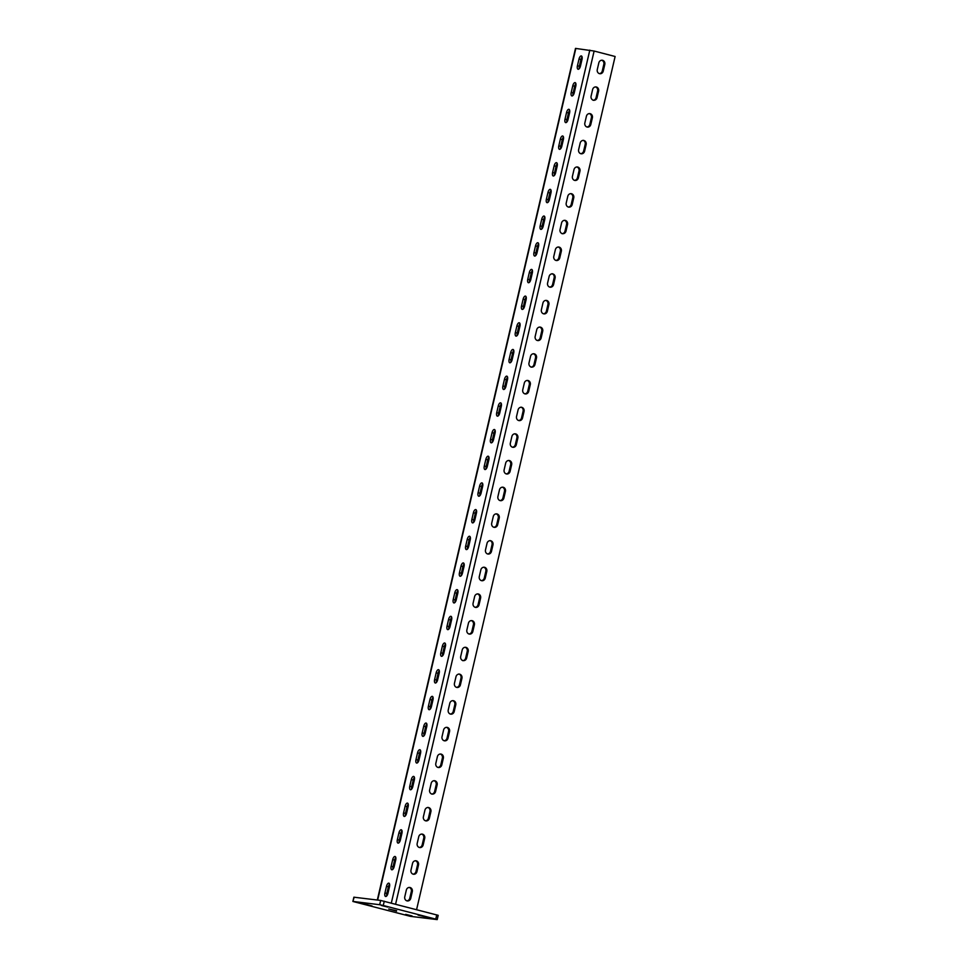 <?xml version="1.0" encoding="UTF-8"?>
<svg xmlns="http://www.w3.org/2000/svg" width="968" height="968" viewBox="0 0 968 968"><rect width="100%" height="100%" fill="white"/><g stroke="black" fill="none" stroke-linecap="round" stroke-linejoin="round"><path stroke-width="1.45" d="M410.989 870.075A3.424 3.073 97 0 0 416.954 871.624L418.503 864.956A3.424 3.073 97 0 0 412.537 863.408L410.989 870.075M417.196 843.394A3.424 3.073 97 0 0 423.161 844.943L424.71 838.276A3.424 3.073 97 0 0 418.745 836.727L417.196 843.394M423.403 816.714A3.424 3.073 97 0 0 429.369 818.262L430.917 811.595A3.424 3.073 97 0 0 424.964 810.034L423.403 816.714M429.623 790.021A3.424 3.073 97 0 0 435.576 791.582L437.137 784.903A3.424 3.073 97 0 0 431.171 783.354L429.623 790.021M435.83 763.341A3.424 3.073 97 0 0 441.795 764.889L443.344 758.222A3.424 3.073 97 0 0 437.379 756.673L435.83 763.341M442.037 736.66A3.424 3.073 97 0 0 448.002 738.209L449.551 731.542A3.424 3.073 97 0 0 443.586 729.981L442.037 736.66M448.244 709.967A3.424 3.073 97 0 0 454.21 711.528L455.759 704.849A3.424 3.073 97 0 0 449.793 703.3L448.244 709.967M454.452 683.287A3.424 3.073 97 0 0 460.417 684.836L461.966 678.169A3.424 3.073 97 0 0 456.013 676.62L454.452 683.287M460.671 656.606A3.424 3.073 97 0 0 466.624 658.155L468.185 651.488A3.424 3.073 97 0 0 462.22 649.927L460.671 656.606M466.879 629.914A3.424 3.073 97 0 0 472.844 631.475L474.393 624.796A3.424 3.073 97 0 0 468.427 623.247L466.879 629.914M473.086 603.233A3.424 3.073 97 0 0 479.051 604.782L480.6 598.115A3.424 3.073 97 0 0 474.635 596.566L473.086 603.233M479.293 576.553A3.424 3.073 97 0 0 485.258 578.102L486.807 571.435A3.424 3.073 97 0 0 480.842 569.874L479.293 576.553M485.5 549.872A3.424 3.073 97 0 0 491.466 551.421L493.014 544.742A3.424 3.073 97 0 0 487.061 543.193L485.5 549.872M491.708 523.18A3.424 3.073 97 0 0 497.673 524.729L499.234 518.061A3.424 3.073 97 0 0 493.269 516.513L491.708 523.18M497.927 496.499A3.424 3.073 97 0 0 503.892 498.048L505.441 491.381A3.424 3.073 97 0 0 499.476 489.832L497.927 496.499M504.134 469.819A3.424 3.073 97 0 0 510.1 471.368L511.649 464.688A3.424 3.073 97 0 0 505.683 463.14L504.134 469.819M510.342 443.126A3.424 3.073 97 0 0 516.307 444.675L517.856 438.008A3.424 3.073 97 0 0 511.89 436.459L510.342 443.126M516.549 416.446A3.424 3.073 97 0 0 522.514 417.994L524.063 411.327A3.424 3.073 97 0 0 518.11 409.779L516.549 416.446M522.756 389.765A3.424 3.073 97 0 0 528.722 391.314L530.283 384.635A3.424 3.073 97 0 0 524.317 383.086L522.756 389.765M528.976 363.073A3.424 3.073 97 0 0 534.929 364.621L536.49 357.954A3.424 3.073 97 0 0 530.524 356.406L528.976 363.073M535.183 336.392A3.424 3.073 97 0 0 541.148 337.941L542.697 331.274A3.424 3.073 97 0 0 536.732 329.725L535.183 336.392M541.39 309.712A3.424 3.073 97 0 0 547.356 311.26L548.904 304.581A3.424 3.073 97 0 0 542.939 303.032L541.39 309.712M547.598 283.019A3.424 3.073 97 0 0 553.563 284.568L555.112 277.901A3.424 3.073 97 0 0 549.159 276.352L547.598 283.019M553.805 256.339A3.424 3.073 97 0 0 559.77 257.887L561.331 251.22A3.424 3.073 97 0 0 555.366 249.671L553.805 256.339M560.024 229.658A3.424 3.073 97 0 0 565.977 231.207L567.538 224.528A3.424 3.073 97 0 0 561.573 222.979L560.024 229.658M566.232 202.965A3.424 3.073 97 0 0 572.197 204.514L573.746 197.847A3.424 3.073 97 0 0 567.78 196.298L566.232 202.965M572.439 176.285A3.424 3.073 97 0 0 578.404 177.834L579.953 171.167A3.424 3.073 97 0 0 573.988 169.618L572.439 176.285M578.646 149.604A3.424 3.073 97 0 0 584.611 151.153L586.16 144.474A3.424 3.073 97 0 0 580.207 142.925L578.646 149.604M584.854 122.912A3.424 3.073 97 0 0 590.819 124.461L592.38 117.793A3.424 3.073 97 0 0 586.414 116.245L584.854 122.912M591.073 96.231A3.424 3.073 97 0 0 597.026 97.78L598.587 91.113A3.424 3.073 97 0 0 592.622 89.564L591.073 96.231M597.28 69.551A3.424 3.073 97 0 0 603.245 71.1L604.794 64.42A3.424 3.073 97 0 0 598.829 62.872L597.28 69.551M394.98 856.462A3.424 1.512 -75.4 0 0 392.706 859.62L391.145 866.287A3.424 1.512 -75.4 0 0 391.798 869.784A3.424 1.512 -75.4 0 0 394.157 866.65L395.718 859.983A3.424 1.512 -75.4 0 0 395.065 856.486A3.424 1.512 -75.4 0 0 394.98 856.462M395.815 857.539A3.424 1.512 -75.4 0 0 394.605 860.116L393.056 866.784A3.424 1.512 -75.4 0 0 392.96 869.228M401.2 829.782A3.424 1.512 -75.4 0 0 398.913 832.928L397.364 839.607A3.424 1.512 -75.4 0 0 398.005 843.104A3.424 1.512 -75.4 0 0 400.377 839.97L401.926 833.303A3.424 1.512 -75.4 0 0 401.284 829.794A3.424 1.512 -75.4 0 0 401.2 829.782M402.022 830.859A3.424 1.512 -75.4 0 0 400.825 833.424L399.264 840.103A3.424 1.512 -75.4 0 0 399.167 842.547M407.407 803.101A3.424 1.512 -75.4 0 0 405.12 806.247L403.571 812.914A3.424 1.512 -75.4 0 0 404.213 816.423A3.424 1.512 -75.4 0 0 406.584 813.289L408.133 806.61A3.424 1.512 -75.4 0 0 407.492 803.113A3.424 1.512 -75.4 0 0 407.407 803.101M408.23 804.166A3.424 1.512 -75.4 0 0 407.032 806.743L405.483 813.41A3.424 1.512 -75.4 0 0 405.374 815.855M413.614 776.409A3.424 1.512 -75.4 0 0 411.327 779.567L409.779 786.234A3.424 1.512 -75.4 0 0 410.42 789.743A3.424 1.512 -75.4 0 0 412.791 786.597L414.34 779.93A3.424 1.512 -75.4 0 0 413.699 776.433A3.424 1.512 -75.4 0 0 413.614 776.409M414.449 777.485A3.424 1.512 -75.4 0 0 413.239 780.063L411.69 786.73A3.424 1.512 -75.4 0 0 411.581 789.174M419.822 749.728A3.424 1.512 -75.4 0 0 417.535 752.874L415.986 759.553A3.424 1.512 -75.4 0 0 416.627 763.05A3.424 1.512 -75.4 0 0 418.999 759.916L420.548 753.249A3.424 1.512 -75.4 0 0 419.906 749.74A3.424 1.512 -75.4 0 0 419.822 749.728M420.656 750.805A3.424 1.512 -75.4 0 0 419.446 753.37L417.898 760.049A3.424 1.512 -75.4 0 0 417.801 762.494M426.029 723.048A3.424 1.512 -75.4 0 0 423.754 726.194L422.193 732.861A3.424 1.512 -75.4 0 0 422.847 736.37A3.424 1.512 -75.4 0 0 425.206 733.236L426.767 726.569A3.424 1.512 -75.4 0 0 426.114 723.06A3.424 1.512 -75.4 0 0 426.029 723.048M426.864 724.112A3.424 1.512 -75.4 0 0 425.654 726.69L424.105 733.357A3.424 1.512 -75.4 0 0 424.008 735.801M432.236 696.355A3.424 1.512 -75.4 0 0 429.961 699.513L428.413 706.18A3.424 1.512 -75.4 0 0 429.054 709.689A3.424 1.512 -75.4 0 0 431.425 706.555L432.974 699.876A3.424 1.512 -75.4 0 0 432.333 696.379A3.424 1.512 -75.4 0 0 432.236 696.355M433.071 697.432A3.424 1.512 -75.4 0 0 431.873 700.009L430.312 706.676A3.424 1.512 -75.4 0 0 430.216 709.12M438.456 669.675A3.424 1.512 -75.4 0 0 436.169 672.82L434.62 679.5A3.424 1.512 -75.4 0 0 435.261 682.997A3.424 1.512 -75.4 0 0 437.633 679.863L439.182 673.196A3.424 1.512 -75.4 0 0 438.54 669.687A3.424 1.512 -75.4 0 0 438.456 669.675M439.278 670.751A3.424 1.512 -75.4 0 0 438.081 673.317L436.52 679.996A3.424 1.512 -75.4 0 0 436.423 682.44M444.663 642.994A3.424 1.512 -75.4 0 0 442.376 646.14L440.827 652.807A3.424 1.512 -75.4 0 0 441.469 656.316A3.424 1.512 -75.4 0 0 443.84 653.182L445.389 646.515A3.424 1.512 -75.4 0 0 444.748 643.006A3.424 1.512 -75.4 0 0 444.663 642.994M445.486 644.059A3.424 1.512 -75.4 0 0 444.288 646.636L442.739 653.303A3.424 1.512 -75.4 0 0 442.63 655.76M450.87 616.301A3.424 1.512 -75.4 0 0 448.583 619.459L447.034 626.127A3.424 1.512 -75.4 0 0 447.676 629.636A3.424 1.512 -75.4 0 0 450.047 626.502L451.596 619.822A3.424 1.512 -75.4 0 0 450.955 616.326A3.424 1.512 -75.4 0 0 450.87 616.301M451.705 617.378A3.424 1.512 -75.4 0 0 450.495 619.956L448.946 626.623A3.424 1.512 -75.4 0 0 448.849 629.067M457.077 589.621A3.424 1.512 -75.4 0 0 454.803 592.767L453.242 599.446A3.424 1.512 -75.4 0 0 453.895 602.943A3.424 1.512 -75.4 0 0 456.255 599.809L457.816 593.142A3.424 1.512 -75.4 0 0 457.162 589.633A3.424 1.512 -75.4 0 0 457.077 589.621M457.912 590.698A3.424 1.512 -75.4 0 0 456.702 593.263L455.154 599.942A3.424 1.512 -75.4 0 0 455.057 602.386M463.285 562.94A3.424 1.512 -75.4 0 0 461.01 566.086L459.461 572.754A3.424 1.512 -75.4 0 0 460.102 576.262A3.424 1.512 -75.4 0 0 462.462 573.129L464.023 566.462A3.424 1.512 -75.4 0 0 463.382 562.952A3.424 1.512 -75.4 0 0 463.285 562.94M464.12 564.005A3.424 1.512 -75.4 0 0 462.922 566.582L461.361 573.25A3.424 1.512 -75.4 0 0 461.264 575.706M469.504 536.248A3.424 1.512 -75.4 0 0 467.217 539.406L465.668 546.073A3.424 1.512 -75.4 0 0 466.31 549.582A3.424 1.512 -75.4 0 0 468.681 546.448L470.23 539.769A3.424 1.512 -75.4 0 0 469.589 536.272A3.424 1.512 -75.4 0 0 469.504 536.248M470.327 537.325A3.424 1.512 -75.4 0 0 469.129 539.902L467.568 546.569A3.424 1.512 -75.4 0 0 467.471 549.013M475.711 509.567A3.424 1.512 -75.4 0 0 473.425 512.713L471.876 519.393A3.424 1.512 -75.4 0 0 472.517 522.889A3.424 1.512 -75.4 0 0 474.889 519.755L476.438 513.088A3.424 1.512 -75.4 0 0 475.796 509.579A3.424 1.512 -75.4 0 0 475.711 509.567M476.534 510.644A3.424 1.512 -75.4 0 0 475.336 513.209L473.788 519.889A3.424 1.512 -75.4 0 0 473.679 522.333M481.919 482.887A3.424 1.512 -75.4 0 0 479.632 486.033L478.083 492.7A3.424 1.512 -75.4 0 0 478.724 496.209A3.424 1.512 -75.4 0 0 481.096 493.075L482.645 486.408A3.424 1.512 -75.4 0 0 482.004 482.899A3.424 1.512 -75.4 0 0 481.919 482.887M482.754 483.952A3.424 1.512 -75.4 0 0 481.544 486.529L479.995 493.196A3.424 1.512 -75.4 0 0 479.898 495.652M488.126 456.194A3.424 1.512 -75.4 0 0 485.851 459.352L484.29 466.019A3.424 1.512 -75.4 0 0 484.944 469.528A3.424 1.512 -75.4 0 0 487.303 466.394L488.864 459.715A3.424 1.512 -75.4 0 0 488.211 456.218A3.424 1.512 -75.4 0 0 488.126 456.194M488.961 457.271A3.424 1.512 -75.4 0 0 487.751 459.848L486.202 466.515A3.424 1.512 -75.4 0 0 486.105 468.96M494.333 429.514A3.424 1.512 -75.4 0 0 492.059 432.66L490.51 439.339A3.424 1.512 -75.4 0 0 491.151 442.836A3.424 1.512 -75.4 0 0 493.511 439.702L495.071 433.035A3.424 1.512 -75.4 0 0 494.43 429.526A3.424 1.512 -75.4 0 0 494.333 429.514M495.168 430.591A3.424 1.512 -75.4 0 0 493.97 433.156L492.409 439.835A3.424 1.512 -75.4 0 0 492.313 442.279M500.553 402.833A3.424 1.512 -75.4 0 0 498.266 405.979L496.717 412.646A3.424 1.512 -75.4 0 0 497.358 416.155A3.424 1.512 -75.4 0 0 499.73 413.021L501.279 406.354A3.424 1.512 -75.4 0 0 500.637 402.845A3.424 1.512 -75.4 0 0 500.553 402.833M501.376 403.898A3.424 1.512 -75.4 0 0 500.178 406.475L498.617 413.142A3.424 1.512 -75.4 0 0 498.52 415.599M506.76 376.141A3.424 1.512 -75.4 0 0 504.473 379.299L502.924 385.966A3.424 1.512 -75.4 0 0 503.566 389.475A3.424 1.512 -75.4 0 0 505.937 386.341L507.486 379.662A3.424 1.512 -75.4 0 0 506.845 376.165A3.424 1.512 -75.4 0 0 506.76 376.141M507.583 377.217A3.424 1.512 -75.4 0 0 506.385 379.795L504.836 386.462A3.424 1.512 -75.4 0 0 504.727 388.906M512.967 349.46A3.424 1.512 -75.4 0 0 510.68 352.606L509.132 359.285A3.424 1.512 -75.4 0 0 509.773 362.782A3.424 1.512 -75.4 0 0 512.145 359.648L513.693 352.981A3.424 1.512 -75.4 0 0 513.052 349.472A3.424 1.512 -75.4 0 0 512.967 349.46M513.802 350.537A3.424 1.512 -75.4 0 0 512.592 353.102L511.043 359.781A3.424 1.512 -75.4 0 0 510.947 362.226M519.175 322.78A3.424 1.512 -75.4 0 0 516.9 325.926L515.339 332.593A3.424 1.512 -75.4 0 0 515.98 336.102A3.424 1.512 -75.4 0 0 518.352 332.968L519.913 326.301A3.424 1.512 -75.4 0 0 519.259 322.792A3.424 1.512 -75.4 0 0 519.175 322.78M520.01 323.844A3.424 1.512 -75.4 0 0 518.8 326.422L517.251 333.089A3.424 1.512 -75.4 0 0 517.154 335.545M525.382 296.087A3.424 1.512 -75.4 0 0 523.107 299.245L521.558 305.912A3.424 1.512 -75.4 0 0 522.2 309.421A3.424 1.512 -75.4 0 0 524.559 306.287L526.12 299.608A3.424 1.512 -75.4 0 0 525.479 296.111A3.424 1.512 -75.4 0 0 525.382 296.087M526.217 297.164A3.424 1.512 -75.4 0 0 525.019 299.741L523.458 306.408A3.424 1.512 -75.4 0 0 523.361 308.852M531.601 269.406A3.424 1.512 -75.4 0 0 529.314 272.553L527.766 279.232A3.424 1.512 -75.4 0 0 528.407 282.729A3.424 1.512 -75.4 0 0 530.779 279.595L532.327 272.928A3.424 1.512 -75.4 0 0 531.686 269.419A3.424 1.512 -75.4 0 0 531.601 269.406M532.424 270.483A3.424 1.512 -75.4 0 0 531.226 273.049L529.665 279.728A3.424 1.512 -75.4 0 0 529.569 282.172M537.809 242.726A3.424 1.512 -75.4 0 0 535.522 245.872L533.973 252.539A3.424 1.512 -75.4 0 0 534.614 256.048A3.424 1.512 -75.4 0 0 536.986 252.914L538.535 246.247A3.424 1.512 -75.4 0 0 537.893 242.738A3.424 1.512 -75.4 0 0 537.809 242.726M538.631 243.791A3.424 1.512 -75.4 0 0 537.434 246.368L535.885 253.035A3.424 1.512 -75.4 0 0 535.776 255.492M544.016 216.033A3.424 1.512 -75.4 0 0 541.729 219.191L540.18 225.859A3.424 1.512 -75.4 0 0 540.822 229.368A3.424 1.512 -75.4 0 0 543.193 226.234L544.742 219.554A3.424 1.512 -75.4 0 0 544.101 216.058A3.424 1.512 -75.4 0 0 544.016 216.033M544.851 217.11A3.424 1.512 -75.4 0 0 543.641 219.688L542.092 226.355A3.424 1.512 -75.4 0 0 541.983 228.799M550.223 189.353A3.424 1.512 -75.4 0 0 547.948 192.499L546.388 199.178A3.424 1.512 -75.4 0 0 547.029 202.675A3.424 1.512 -75.4 0 0 549.4 199.541L550.961 192.874A3.424 1.512 -75.4 0 0 550.308 189.365A3.424 1.512 -75.4 0 0 550.223 189.353M551.058 190.43A3.424 1.512 -75.4 0 0 549.848 192.995L548.299 199.674A3.424 1.512 -75.4 0 0 548.203 202.118M556.431 162.672A3.424 1.512 -75.4 0 0 554.156 165.818L552.595 172.486A3.424 1.512 -75.4 0 0 553.248 175.994A3.424 1.512 -75.4 0 0 555.608 172.861L557.169 166.194A3.424 1.512 -75.4 0 0 556.527 162.684A3.424 1.512 -75.4 0 0 556.431 162.672M557.265 163.737A3.424 1.512 -75.4 0 0 556.056 166.314L554.507 172.982A3.424 1.512 -75.4 0 0 554.41 175.438M562.65 135.98A3.424 1.512 -75.4 0 0 560.363 139.138L558.814 145.805A3.424 1.512 -75.4 0 0 559.456 149.314A3.424 1.512 -75.4 0 0 561.827 146.18L563.376 139.501A3.424 1.512 -75.4 0 0 562.735 136.004A3.424 1.512 -75.4 0 0 562.65 135.98M563.473 137.057A3.424 1.512 -75.4 0 0 562.275 139.634L560.714 146.301A3.424 1.512 -75.4 0 0 560.617 148.745M568.857 109.299A3.424 1.512 -75.4 0 0 566.57 112.445L565.022 119.124A3.424 1.512 -75.4 0 0 565.663 122.621A3.424 1.512 -75.4 0 0 568.034 119.487L569.583 112.82A3.424 1.512 -75.4 0 0 568.942 109.311A3.424 1.512 -75.4 0 0 568.857 109.299M569.68 110.376A3.424 1.512 -75.4 0 0 568.482 112.941L566.933 119.621A3.424 1.512 -75.4 0 0 566.824 122.065M575.065 82.619A3.424 1.512 -75.4 0 0 572.778 85.765L571.229 92.432A3.424 1.512 -75.4 0 0 571.87 95.941A3.424 1.512 -75.4 0 0 574.242 92.807L575.791 86.14A3.424 1.512 -75.4 0 0 575.149 82.631A3.424 1.512 -75.4 0 0 575.065 82.619M575.899 83.684A3.424 1.512 -75.4 0 0 574.689 86.261L573.141 92.928A3.424 1.512 -75.4 0 0 573.032 95.384M581.272 55.926A3.424 1.512 -75.4 0 0 578.997 59.084L577.436 65.751A3.424 1.512 -75.4 0 0 578.077 69.26A3.424 1.512 -75.4 0 0 580.449 66.126L581.998 59.447A3.424 1.512 -75.4 0 0 581.357 55.95A3.424 1.512 -75.4 0 0 581.272 55.926M582.107 57.003A3.424 1.512 -75.4 0 0 580.897 59.58L579.348 66.248A3.424 1.512 -75.4 0 0 579.251 68.692M404.781 896.767A3.424 3.073 97 0 0 410.747 898.316L412.295 891.637A3.424 3.073 97 0 0 406.33 890.088L404.781 896.767M388.773 883.143A3.424 1.512 -75.4 0 0 386.498 886.301L384.937 892.968A3.424 1.512 -75.4 0 0 385.579 896.477A3.424 1.512 -75.4 0 0 387.95 893.343L389.499 886.664A3.424 1.512 -75.4 0 0 388.858 883.167A3.424 1.512 -75.4 0 0 388.773 883.143M389.608 884.22A3.424 1.512 -75.4 0 0 388.398 886.797L386.849 893.464A3.424 1.512 -75.4 0 0 386.752 895.908M405.701 914.373L412.029 915.922L405.701 914.373M381.44 905.504L387.769 907.064L381.44 905.504M354.167 897.191L352.884 901.462L353.877 897.191L380.678 900.446L438.201 915.329L437.209 919.6L435.745 919.128L436.737 914.857M396.529 911.118L388.725 908.976L396.614 910.731M361.233 903.434L372.039 905.951L361.306 903.12M384.26 901.22L383.267 905.491L435.745 919.128M383.267 905.491L379.674 904.717L380.678 900.446M353.175 901.462L379.674 904.717M352.884 901.462L410.42 916.345L437.209 919.6M428.872 917.628L418.055 915.111L428.872 917.628M416.591 909.617L615.116 56.495L594.122 51.038L575.5 48.4L377.314 900.034M413.07 874.152A3.424 3.073 97 0 0 415.986 871.515L417.535 864.835A3.424 3.073 97 0 0 415.454 860.758M419.289 847.472A3.424 3.073 97 0 0 422.193 844.822L423.754 838.155A3.424 3.073 97 0 0 421.661 834.077M425.496 820.791A3.424 3.073 97 0 0 428.413 818.141L429.961 811.474A3.424 3.073 97 0 0 427.868 807.397M431.704 794.099A3.424 3.073 97 0 0 434.62 791.461L436.169 784.782A3.424 3.073 97 0 0 434.087 780.704M437.911 767.418A3.424 3.073 97 0 0 440.827 764.768L442.376 758.101A3.424 3.073 97 0 0 440.295 754.024M444.118 740.738A3.424 3.073 97 0 0 447.034 738.088L448.583 731.421A3.424 3.073 97 0 0 446.502 727.343M450.338 714.045A3.424 3.073 97 0 0 453.242 711.407L454.803 704.728A3.424 3.073 97 0 0 452.709 700.65M456.545 687.365A3.424 3.073 97 0 0 459.449 684.715L461.01 678.048A3.424 3.073 97 0 0 458.917 673.97M462.752 660.684A3.424 3.073 97 0 0 465.668 658.034L467.217 651.367A3.424 3.073 97 0 0 465.136 647.29M468.96 633.992A3.424 3.073 97 0 0 471.876 631.354L473.425 624.675A3.424 3.073 97 0 0 471.343 620.609M475.167 607.311A3.424 3.073 97 0 0 478.083 604.661L479.632 597.994A3.424 3.073 97 0 0 477.551 593.916M481.386 580.631A3.424 3.073 97 0 0 484.29 577.981L485.851 571.314A3.424 3.073 97 0 0 483.758 567.236M487.594 553.938A3.424 3.073 97 0 0 490.498 551.3L492.059 544.621A3.424 3.073 97 0 0 489.965 540.555M493.801 527.257A3.424 3.073 97 0 0 496.717 524.608L498.266 517.941A3.424 3.073 97 0 0 496.173 513.863M500.008 500.577A3.424 3.073 97 0 0 502.924 497.927L504.473 491.26A3.424 3.073 97 0 0 502.392 487.182M506.216 473.884A3.424 3.073 97 0 0 509.132 471.247L510.68 464.579A3.424 3.073 97 0 0 508.599 460.502M512.435 447.204A3.424 3.073 97 0 0 515.339 444.566L516.9 437.887A3.424 3.073 97 0 0 514.807 433.809M518.642 420.523A3.424 3.073 97 0 0 521.546 417.874L523.107 411.206A3.424 3.073 97 0 0 521.014 407.129M524.85 393.831A3.424 3.073 97 0 0 527.766 391.193L529.314 384.526A3.424 3.073 97 0 0 527.221 380.448M531.057 367.15A3.424 3.073 97 0 0 533.973 364.512L535.522 357.833A3.424 3.073 97 0 0 533.441 353.756M537.264 340.47A3.424 3.073 97 0 0 540.18 337.82L541.729 331.153A3.424 3.073 97 0 0 539.648 327.075M543.484 313.789A3.424 3.073 97 0 0 546.388 311.139L547.948 304.472A3.424 3.073 97 0 0 545.855 300.395M549.691 287.097A3.424 3.073 97 0 0 552.595 284.459L554.156 277.78A3.424 3.073 97 0 0 552.062 273.702M555.898 260.416A3.424 3.073 97 0 0 558.814 257.766L560.363 251.099A3.424 3.073 97 0 0 558.27 247.022M562.106 233.736A3.424 3.073 97 0 0 565.022 231.086L566.57 224.419A3.424 3.073 97 0 0 564.489 220.341M568.313 207.043A3.424 3.073 97 0 0 571.229 204.405L572.778 197.726A3.424 3.073 97 0 0 570.696 193.648M574.52 180.363A3.424 3.073 97 0 0 577.436 177.713L578.997 171.046A3.424 3.073 97 0 0 576.904 166.968M580.74 153.682A3.424 3.073 97 0 0 583.644 151.032L585.204 144.365A3.424 3.073 97 0 0 583.111 140.287M586.947 126.99A3.424 3.073 97 0 0 589.863 124.352L591.412 117.672A3.424 3.073 97 0 0 589.318 113.595M593.154 100.309A3.424 3.073 97 0 0 596.07 97.659L597.619 90.992A3.424 3.073 97 0 0 595.538 86.914M599.361 73.629A3.424 3.073 97 0 0 602.278 70.979L603.826 64.311A3.424 3.073 97 0 0 601.745 60.234M406.863 900.845A3.424 3.073 97 0 0 409.779 898.195L411.327 891.528A3.424 3.073 97 0 0 409.246 887.45M394.605 860.116L392.706 859.62M400.825 833.424L398.913 832.928M407.032 806.743L405.12 806.247M413.239 780.063L411.327 779.567M419.446 753.37L417.535 752.874M425.654 726.69L423.754 726.194M431.873 700.009L429.961 699.513M438.081 673.317L436.169 672.82M444.288 646.636L442.376 646.14M450.495 619.956L448.583 619.459M456.702 593.263L454.803 592.767M462.922 566.582L461.01 566.086M469.129 539.902L467.217 539.406M475.336 513.209L473.425 512.713M481.544 486.529L479.632 486.033M487.751 459.848L485.851 459.352M493.97 433.156L492.059 432.66M500.178 406.475L498.266 405.979M506.385 379.795L504.473 379.299M512.592 353.102L510.68 352.606M518.8 326.422L516.9 325.926M525.019 299.741L523.107 299.245M531.226 273.049L529.314 272.553M537.434 246.368L535.522 245.872M543.641 219.688L541.729 219.191M549.848 192.995L547.948 192.499M556.056 166.314L554.156 165.818M562.275 139.634L560.363 139.138M568.482 112.941L566.57 112.445M574.689 86.261L572.778 85.765M580.897 59.58L578.997 59.084M388.398 886.797L386.498 886.301M575.839 48.4L377.653 900.083M589.814 50.118L391.326 903.059M594.122 51.038L395.597 904.16M386.849 893.464L384.937 892.968M412.295 891.637L411.327 891.528M410.747 898.316L409.779 898.195M579.348 66.248L577.436 65.751M573.141 92.928L571.229 92.432M566.933 119.621L565.022 119.124M560.714 146.301L558.814 145.805M554.507 172.982L552.595 172.486M548.299 199.674L546.388 199.178M542.092 226.355L540.18 225.859M535.885 253.035L533.973 252.539M529.665 279.728L527.766 279.232M523.458 306.408L521.558 305.912M517.251 333.089L515.339 332.593M511.043 359.781L509.132 359.285M504.836 386.462L502.924 385.966M498.617 413.142L496.717 412.646M492.409 439.835L490.51 439.339M486.202 466.515L484.29 466.019M479.995 493.196L478.083 492.7M473.788 519.889L471.876 519.393M467.568 546.569L465.668 546.073M461.361 573.25L459.461 572.754M455.154 599.942L453.242 599.446M448.946 626.623L447.034 626.127M442.739 653.303L440.827 652.807M436.52 679.996L434.62 679.5M430.312 706.676L428.413 706.18M424.105 733.357L422.193 732.861M417.898 760.049L415.986 759.553M411.69 786.73L409.779 786.234M405.483 813.41L403.571 812.914M399.264 840.103L397.364 839.607M393.056 866.784L391.145 866.287M604.794 64.42L603.826 64.311M603.245 71.1L602.278 70.979M598.587 91.113L597.619 90.992M597.026 97.78L596.07 97.659M592.38 117.793L591.412 117.672M590.819 124.461L589.863 124.352M586.16 144.474L585.204 144.365M584.611 151.153L583.644 151.032M579.953 171.167L578.997 171.046M578.404 177.834L577.436 177.713M573.746 197.847L572.778 197.726M572.197 204.514L571.229 204.405M567.538 224.528L566.57 224.419M565.977 231.207L565.022 231.086M561.331 251.22L560.363 251.099M559.77 257.887L558.814 257.766M555.112 277.901L554.156 277.78M553.563 284.568L552.595 284.459M548.904 304.581L547.948 304.472M547.356 311.26L546.388 311.139M542.697 331.274L541.729 331.153M541.148 337.941L540.18 337.82M536.49 357.954L535.522 357.833M534.929 364.621L533.973 364.512M530.283 384.635L529.314 384.526M528.722 391.314L527.766 391.193M524.063 411.327L523.107 411.206M522.514 417.994L521.546 417.874M517.856 438.008L516.9 437.887M516.307 444.675L515.339 444.566M511.649 464.688L510.68 464.579M510.1 471.368L509.132 471.247M505.441 491.381L504.473 491.26M503.892 498.048L502.924 497.927M499.234 518.061L498.266 517.941M497.673 524.729L496.717 524.608M493.014 544.742L492.059 544.621M491.466 551.421L490.498 551.3M486.807 571.435L485.851 571.314M485.258 578.102L484.29 577.981M480.6 598.115L479.632 597.994M479.051 604.782L478.083 604.661M474.393 624.796L473.425 624.675M472.844 631.475L471.876 631.354M468.185 651.488L467.217 651.367M466.624 658.155L465.668 658.034M461.966 678.169L461.01 678.048M460.417 684.836L459.449 684.715M455.759 704.849L454.803 704.728M454.21 711.528L453.242 711.407M449.551 731.542L448.583 731.421M448.002 738.209L447.034 738.088M443.344 758.222L442.376 758.101M441.795 764.889L440.827 764.768M437.137 784.903L436.169 784.782M435.576 791.582L434.62 791.461M430.917 811.595L429.961 811.474M429.369 818.262L428.413 818.141M424.71 838.276L423.754 838.155M423.161 844.943L422.193 844.822M418.503 864.956L417.535 864.835M416.954 871.624L415.986 871.515"/></g></svg>
